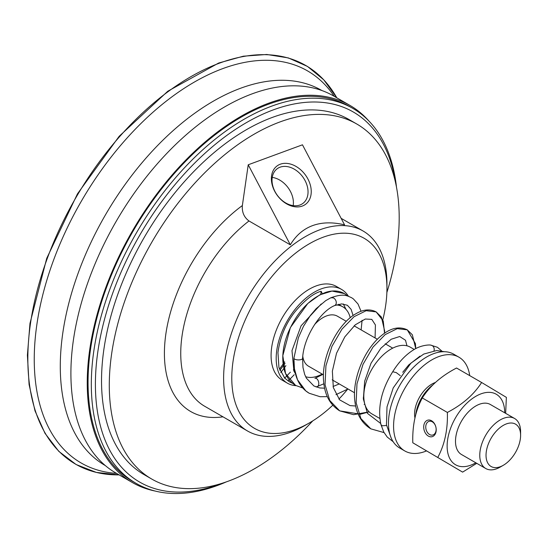 <?xml version="1.0" encoding="UTF-8"?>
<svg xmlns="http://www.w3.org/2000/svg" width="548" height="548" viewBox="0 0 548 548"><rect width="100%" height="100%" fill="white"/><g stroke="black" fill="none" stroke-linecap="round" stroke-linejoin="round"><path stroke-width="0.82" d="M425.926 425.275A7.097 5.048 75.7 0 1 429.187 421.296A7.097 5.048 75.7 0 1 434.461 423.878A7.097 5.048 75.7 0 1 435.961 431.07A7.097 5.048 75.7 0 1 432.701 435.05A7.097 5.048 75.7 0 1 427.419 432.461A7.097 5.048 75.7 0 1 425.926 425.275M423.919 424.933A8.542 6.076 -104.3 0 0 431.577 436.797A8.542 6.076 -104.3 0 0 434.386 423.536A8.542 6.076 -104.3 0 0 423.919 424.933M437.873 457.251C444.723 444.442 447.887 429.502 447.367 412.432L422.296 397.958C415.446 410.767 412.281 425.707 412.802 442.777L462.622 472.123L412.802 442.777M380.935 424.563L382.086 425.789L386.58 425.495M430.81 345.165A4.329 3.781 94.5 0 1 430.865 345.172C430.365 344.692 421.412 344.788 413.733 349.747C405.856 354.597 398.841 361.927 392.711 371.736L396.273 372.606L400.273 375.654M430.865 345.172A4.329 3.781 94.5 0 1 432.084 345.548A4.329 3.781 94.5 0 1 434.016 350.754M322.279 293.666L321.169 291.255L320.717 294.392M284.871 378.353L278.946 367.55L277.952 352.59C280.007 337.424 285.529 324.012 294.523 312.346C304.53 300.304 313.408 293.276 321.169 291.255M334.581 305.572A4.329 3.24 -118.1 0 0 334.65 305.544A4.329 3.24 -118.1 0 0 336.205 301.79A4.329 3.24 -118.1 0 0 333.314 297.852L330.821 297.776L325.704 300.653L316.127 308.702L310.408 315.436L303.503 326.252L298.365 337.774L293.934 358.139A4.329 1.63 -178.6 0 1 293.94 358.139C293.598 365.441 294.543 372.051 296.769 377.99C299.044 383.929 302.53 388.601 307.216 391.991L309.271 393.306M302.592 358.365A4.329 1.63 -178.6 0 1 302.592 358.385A4.329 1.63 -178.6 0 1 302.592 358.406A4.329 1.63 -178.6 0 1 299.907 359.817A4.329 1.63 -178.6 0 1 295.249 359.385A4.329 1.63 -178.6 0 1 293.934 358.152L294.42 368.783L297.496 379.743L305.777 390.888L309.188 393.252L320.114 396.725L327.307 396.636M504.701 412.781A40.71 23.502 120 0 0 483.644 393.019A40.71 23.502 120 0 0 447.401 441.407A40.71 23.502 120 0 0 475.828 462.793M514.62 418.508L490.35 404.499A28.873 16.673 120 0 0 466.567 413.939A28.873 16.673 120 0 0 455.778 445.017A28.873 16.673 120 0 0 461.478 454.504L485.747 468.519A28.873 16.673 -60 0 1 480.048 459.025A28.873 16.673 -60 0 1 490.837 427.954A28.873 16.673 -60 0 1 514.62 418.508A28.873 16.673 -60 0 1 520.6 431.728L520.6 435.338A24.448 14.111 -60 0 1 503.317 465.279A24.448 14.111 -60 0 1 486.268 458.457A24.448 14.111 -60 0 1 501.886 426.255A24.448 14.111 -60 0 1 520.6 435.338M447.367 412.432C462.471 404.582 473.89 394.601 481.617 382.497L506.366 397.369L505.653 413.329M476.746 463.32L462.622 472.123M481.617 382.497L456.546 368.016C441.441 375.873 430.029 385.854 422.296 397.958M415.699 415.042A28.873 16.673 -60 0 1 433.201 384.641M296.078 385.676A54.136 31.257 -60 0 1 287.399 383.175L282.295 380.23A54.136 31.257 -60 0 1 271.609 362.434A54.136 31.257 -60 0 1 291.837 304.167A54.136 31.257 -60 0 1 336.431 286.46L341.534 289.406A54.136 31.257 -60 0 1 348.418 296.269M287.399 383.175A54.136 31.257 -60 0 1 276.713 365.379A54.136 31.257 -60 0 1 296.941 307.113A54.136 31.257 -60 0 1 341.534 289.406M503.317 465.279L500.187 467.088A28.873 16.673 -60 0 1 485.747 468.519M414.966 418.062A24.448 14.111 -60 0 1 414.809 417.199A24.448 14.111 -60 0 1 435.523 382.442M426.358 450.983A54.136 31.257 -60 0 1 404.794 450.949A54.136 31.257 -60 0 1 394.101 433.153A54.136 31.257 -60 0 1 414.336 374.887A54.136 31.257 -60 0 1 458.929 357.18A54.136 31.257 -60 0 1 469.711 375.62M404.794 450.949L399.691 448.004A54.136 31.257 -60 0 1 388.998 430.207A54.136 31.257 -60 0 1 409.233 371.941A54.136 31.257 -60 0 1 453.826 354.234L458.929 357.18M379.819 418.473L371.777 413.829A38.497 22.228 -60 0 1 364.18 401.177A38.497 22.228 -60 0 1 378.565 359.741A38.497 22.228 -60 0 1 410.274 347.151L414.247 349.446M323.457 374.818L308.538 366.208A28.873 16.673 -60 0 1 302.839 356.714A28.873 16.673 -60 0 1 302.784 356.337M314.531 324.615A28.873 16.673 -60 0 1 337.41 316.196L346.302 321.327M336.15 304.969A39.703 22.92 -60 0 1 342.822 306.818A39.703 22.92 -60 0 1 350.234 317.737M322.162 374.072A39.703 22.92 -60 0 1 305.626 376.702M294.749 370.749L294.619 370.674A39.703 22.92 -60 0 1 293.379 369.866M248.223 164.777L242.36 205.562C241.839 212.151 244.052 217.282 248.991 220.967L290.33 244.833L248.223 164.777L302.469 144.809L344.569 224.858C332.581 221.974 321.923 222.221 312.593 225.612C303.304 229.078 295.879 235.482 290.33 244.833M386.943 288.549L386.943 283.837A115.491 66.678 120 0 0 363.023 230.968A115.491 66.678 120 0 0 319.833 229.797A115.491 66.678 120 0 0 232.934 329.019A115.491 66.678 120 0 0 247.538 431.002A115.491 66.678 120 0 0 290.721 432.18A115.491 66.678 120 0 0 305.284 425.282L309.367 422.926A109.716 63.342 -60 0 1 295.536 429.474A109.716 63.342 -60 0 1 232.338 367.139A109.716 63.342 -60 0 1 313.997 241.243A109.716 63.342 -60 0 1 386.943 288.549A109.716 63.342 -60 0 1 382.805 319.806M347.596 389.224A109.716 63.342 -60 0 1 338.931 399.095M332.787 405.219A109.716 63.342 -60 0 1 309.367 422.926M275.021 191.615A21.584 15.7 -126.6 0 1 277.178 168.75A21.584 15.7 -126.6 0 1 305.051 180.552A21.584 15.7 -126.6 0 1 302.893 203.418A21.584 15.7 -126.6 0 1 275.021 191.615M274.685 191.259A23.893 17.378 53.4 0 0 309.147 200.205A23.893 17.378 53.4 0 0 290.091 163.955A23.893 17.378 53.4 0 0 274.685 191.259M293.187 205.63A21.584 15.7 53.4 0 0 290.413 191.416A21.584 15.7 53.4 0 0 272.246 177.394M312.73 420.898A204.993 118.354 -60 0 1 151.741 479.048A204.993 118.354 -60 0 1 125.821 298.03A204.993 118.354 -60 0 1 280.076 121.903A204.993 118.354 -60 0 1 356.734 123.985A204.993 118.354 -60 0 1 386.874 292.481M119.101 474.876A230.167 132.883 -60 0 1 30.448 323.731A230.167 132.883 -60 0 1 168.236 91.53A230.167 132.883 -60 0 1 336.801 97.804L323.806 79.871L307.524 66.459L288.351 57.924L266.787 54.478L243.36 56.197L218.659 63.027L167.818 91.215L119.183 136.288L77.467 193.855L46.738 258.307L29.982 323.368L27.4 355.138L29.085 384.545L34.99 410.829L44.977 433.29L58.794 451.346L76.076 464.512L96.366 472.424L119.108 474.876M285.063 363.255A230.167 132.883 -60 0 1 279.85 370.386M151.741 479.048L143.987 474.568A204.993 118.354 -60 0 1 118.067 293.55A204.993 118.354 -60 0 1 272.322 117.423A204.993 118.354 -60 0 1 348.98 119.505L356.734 123.985M222.015 483.315A213.658 123.355 -60 0 1 97.606 353.316A213.658 123.355 -60 0 1 273.411 109.833A213.658 123.355 -60 0 1 395.567 182.71M226.386 481.856A216.542 125.019 -60 0 1 136.171 483.391A216.542 125.019 -60 0 1 108.785 292.173A216.542 125.019 -60 0 1 271.733 106.127A216.542 125.019 -60 0 1 352.713 108.326A216.542 125.019 -60 0 1 396.492 187.224M136.171 483.391L132.904 481.507A216.542 125.019 -60 0 1 105.517 290.289A216.542 125.019 -60 0 1 268.465 104.243A216.542 125.019 -60 0 1 349.446 106.442L352.713 108.326M155.159 491.049A217.7 125.691 -60 0 1 132.328 482.507A217.7 125.691 -60 0 1 104.798 290.269A217.7 125.691 -60 0 1 268.616 103.23A217.7 125.691 -60 0 1 350.021 105.442A217.7 125.691 -60 0 1 368.838 120.95M132.328 482.507L115.991 473.082A217.7 125.691 -60 0 1 88.461 280.836A217.7 125.691 -60 0 1 252.279 93.797A217.7 125.691 -60 0 1 333.691 96.01L350.021 105.442M105.374 465.615L105.141 465.478A216.542 125.019 -60 0 1 62.739 333.417A216.542 125.019 -60 0 1 240.702 88.207A216.542 125.019 -60 0 1 321.683 90.413L321.916 90.55M116.505 473.376A226.372 130.698 -60 0 1 36.812 324.916A226.372 130.698 -60 0 1 168.147 99.688A226.372 130.698 -60 0 1 334.205 96.311M285.898 365.646A226.372 130.698 -60 0 1 280.781 372.565M314.908 378.319A4.329 2.514 76.2 0 1 314.984 378.291A4.329 2.514 76.2 0 1 318.518 381.648A4.329 2.514 76.2 0 1 317.299 386.628A4.329 2.514 76.2 0 1 317.237 386.648M376.161 311.894L366.16 310.695L354.049 316.703L341.938 329.163L331.958 346.343L325.923 365.817L325.06 384.785L329.78 400.533L339.698 410.87C329.992 404.78 324.615 394.827 323.58 381.018C321.334 355.59 338.027 323.745 355.741 313.84C363.125 309.408 369.934 308.757 376.161 311.894L381.429 317.1L384.648 331.019L384.532 333.239L383.258 320.984L376.14 311.881M407.26 329.841L412.329 334.766L415.733 348.617L415.432 343.651L407.28 329.848L397.266 328.636L385.148 334.629L373.003 347.103L363.023 364.324L356.974 383.826L356.152 402.821L360.899 418.569L370.838 428.844L384.052 432.605L370.838 428.844M294.194 374.736A115.491 66.678 -60 0 1 288.138 380.874M247.538 431.002L204.664 406.253A115.491 66.678 -60 0 1 184.642 322.347A115.491 66.678 -60 0 1 248.991 220.967M242.36 205.562A127.04 73.35 120 0 0 164.969 341.514A127.04 73.35 120 0 0 222.961 416.816M284.7 361.879A229.605 132.561 -60 0 1 279.411 369.14M390.923 437.359L386.47 424.816L387.004 406.924L393.231 387.895L410.979 363.105L423.775 354.056L436.708 350.528L444.483 351.706M393.169 441.722L387.231 437.044L383.799 432.146L380.935 424.584C377.401 407.616 381.319 389.991 392.717 371.729M402.732 372.27L408.774 364.906L420.015 356.145M430.838 345.165L437.448 347.295L441.681 350.925M345.966 309.325L343.343 303.969M321.224 303.969L301.071 325.813L291.988 350.638L293.899 371.044L295.393 373.647M284.275 377.736L289.378 381.812L284.275 377.736M344.411 293.57L332.006 291.063L319.799 294.858L307.812 303.489L290.358 327.615L282.809 355.686L285.535 373.524L295.564 385.388L302.749 387.984M316.134 386.998L323.847 383.792M295.543 385.374C290.324 382.251 286.673 377.435 284.59 370.948C281.302 359.598 282.494 346.802 288.173 332.561C297.269 311.737 309.88 298.311 326.005 292.276C332.828 290.159 338.965 290.591 344.425 293.577L347.816 296.078M292.611 383.34L289.392 381.819M314.99 378.291L322.793 374.435M353.104 315.545L351.117 309.353L347.364 305.27L341.671 303.9L334.616 305.558M361.132 329.889L362.091 320.244M361.057 311.291L357.995 303.982L353.33 298.866L351.549 297.687C346.74 295.653 343.726 293.207 330.882 297.756M334.65 305.544C320.491 311.285 303.633 336.869 302.592 358.399L302.989 367.496L304.647 374.332L306.353 378.134L313.915 385.984L319.779 387.957L324.58 388.19M380.661 423.467L367.461 413.377L363.358 399.013L364.673 381.203L371.044 363.194L380.867 348.24L391.197 339.246L399.691 336.52L405.499 340.246L406.965 345.809M364.838 404.191L364.153 404.424M355.631 406.006L350.035 405.602L339.609 399.848L333.314 387.539L332.362 371.167L336.527 353.248L344.802 336.883L355.268 324.82L365.317 319.018L371.797 319.374L375.414 324.957L375.079 337.945M339.26 383.943L333.068 386.484M407.28 329.848C399.019 325.971 390.162 328.088 380.696 336.205C364.804 349.281 351.987 378.449 354.857 401.074C356.316 413.939 361.659 423.207 370.886 428.872M335.965 394.649L347.987 388.984L335.965 394.649M339.657 410.842L353.583 414.678L369.167 411.843L360.447 414.206L339.698 410.87M392.731 348.138L385.196 343.788M377.387 339.274L354.111 325.841M363.858 398.143L363.269 397.8M354.535 392.758L332.184 379.86M342.822 306.818L338.472 304.311M290.344 372.188L284.638 378.12M363.023 230.968L341.13 218.33"/></g></svg>
